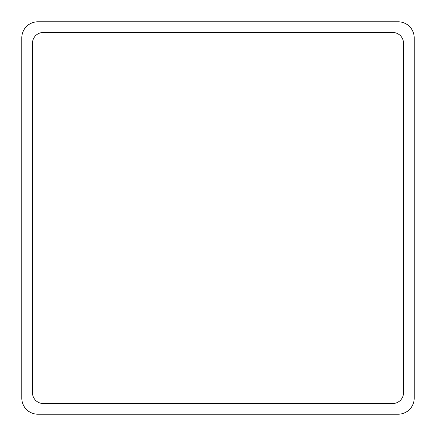 <?xml version="1.0" encoding="UTF-8"?>
<svg xmlns="http://www.w3.org/2000/svg" width="436" height="436" viewBox="0 0 436 436"><rect width="100%" height="100%" fill="white"/><g stroke="black" fill="none" stroke-linecap="round" stroke-linejoin="round"><path stroke-width="0.65" d="M37.85 21.8L398.15 21.8A16.05 16.05 0 0 1 414.2 37.85L414.2 398.15A16.05 16.05 0 0 1 398.15 414.2L37.85 414.2A16.05 16.05 0 0 1 21.8 398.15L21.8 37.85A16.05 16.05 0 0 1 37.85 21.8M32.504 392.798L32.504 43.202A10.704 10.704 0 0 1 43.202 32.504L392.798 32.504A10.704 10.704 0 0 1 403.496 43.202L403.496 392.798A10.704 10.704 0 0 1 392.798 403.496L43.202 403.496A10.704 10.704 0 0 1 32.504 392.798"/></g></svg>
